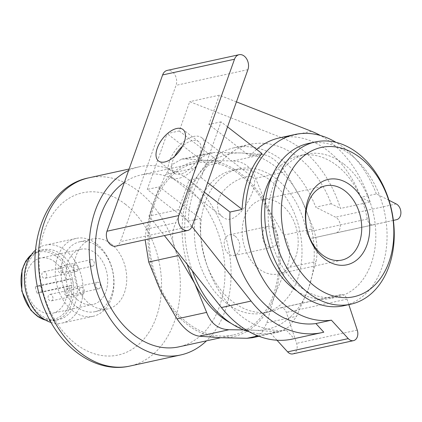 <?xml version="1.0" encoding="UTF-8"?>
<svg xmlns="http://www.w3.org/2000/svg" width="422" height="422" viewBox="0 0 422 422"><rect width="100%" height="100%" fill="white"/><g stroke="black" fill="none" stroke-linecap="round" stroke-linejoin="round"><path stroke-width="0.32" stroke-dasharray="2.11 1.58" d="M252.314 337.737L261.856 332.573L266.899 322.772L274.411 295.869A89.686 64.73 -102.3 0 1 220.986 337.732A89.686 64.73 -102.3 0 1 160.608 290.937A89.686 64.73 -102.3 0 1 153.655 202.286L146.144 229.188L145.131 239.759M274.411 295.869L286.406 267.991C291.433 256.914 290.573 245.973 283.832 235.154L267.458 207.218A89.686 64.73 -102.3 0 1 274.411 295.869M165.651 174.402L153.655 202.286A89.686 64.73 -102.3 0 1 207.081 160.423L185.437 158.899L181.613 159.136L172.951 164.111L165.651 174.402L195.307 167.924L200.329 158.139L209.898 152.964L215.093 152.421L241.22 152.964L262.864 154.489C270.513 155.634 277.971 161.41 285.23 171.823L301.598 199.759L313.488 228.677C317.117 240.123 317.977 251.069 316.067 261.513L308.551 288.416L296.555 316.294L289.276 326.57L280.593 331.555L276.769 331.797L255.125 330.273L243.726 329.909M267.458 207.218L255.568 178.3C251.454 167.233 244 161.457 233.208 160.967L207.081 160.423A89.686 64.73 -102.3 0 1 267.458 207.218M240.371 175.119A88.024 63.532 -102.3 0 1 278.757 266.345A88.024 63.532 -102.3 0 1 232.817 335.073A88.024 63.532 -102.3 0 1 151.967 262.637A88.024 63.532 -102.3 0 1 195.249 163.082A88.024 63.532 -102.3 0 1 240.371 175.119M124.39 182.32A88.024 63.532 -102.3 0 1 141.344 174.861A88.024 63.532 -102.3 0 1 186.461 186.899A88.024 63.532 -102.3 0 1 224.852 278.119A88.024 63.532 -102.3 0 1 178.912 346.852M128.594 170.509A96.327 69.525 -102.3 0 1 139.571 166.748A96.327 69.525 -102.3 0 1 188.945 179.92A96.327 69.525 -102.3 0 1 206.506 340.823M111.086 243.842A35.786 25.826 -102.3 0 1 126.695 280.925A35.786 25.826 -102.3 0 1 108.021 308.867A35.786 25.826 -102.3 0 1 75.148 279.417A35.786 25.826 -102.3 0 1 92.745 238.947A35.786 25.826 -102.3 0 1 111.086 243.842M98.12 246.675A35.786 25.826 -102.3 0 1 113.729 283.758A35.786 25.826 -102.3 0 1 95.05 311.7A35.786 25.826 -102.3 0 1 62.182 282.249A35.786 25.826 -102.3 0 1 79.779 241.78A35.786 25.826 -102.3 0 1 98.12 246.675M96.585 243.853A39.858 28.77 -102.3 0 1 113.966 285.161A39.858 28.77 -102.3 0 1 93.167 316.284A39.858 28.77 -102.3 0 1 56.553 283.484A39.858 28.77 -102.3 0 1 76.15 238.398A39.858 28.77 -102.3 0 1 96.585 243.853M35.358 250.251A39.858 28.77 -102.3 0 1 45.217 245.156A39.858 28.77 -102.3 0 1 65.647 250.61A39.858 28.77 -102.3 0 1 83.034 291.918A39.858 28.77 -102.3 0 1 62.229 323.041A39.858 28.77 -102.3 0 1 51.146 322.524M61.675 254.635A35.786 25.826 -102.3 0 1 77.279 291.723A35.786 25.826 -102.3 0 1 58.605 319.66A35.786 25.826 -102.3 0 1 25.737 290.215A35.786 25.826 -102.3 0 1 43.329 249.74A35.786 25.826 -102.3 0 1 61.675 254.635M54.923 261.962A28.232 20.377 -102.3 0 1 67.235 291.222A28.232 20.377 -102.3 0 1 52.502 313.266A28.232 20.377 -102.3 0 1 26.565 290.03A28.232 20.377 -102.3 0 1 40.449 258.1A28.232 20.377 -102.3 0 1 54.923 261.962M178.374 255.542C171.638 244.776 170.778 233.83 175.8 222.71L187.795 194.827L195.307 167.924M218.744 199.173C216.439 206.965 217.668 212.836 222.426 216.776C237.939 230.771 261.313 181.924 252.947 177.43C248.405 172.909 223.992 183.591 218.744 199.173M169.544 161.046A24.914 13.05 -52.2 0 0 171.132 177.055A24.914 13.05 -52.2 0 0 196.705 165.361A24.914 13.05 -52.2 0 0 201.653 137.677A24.914 13.05 -52.2 0 0 184.752 140.837A24.914 13.05 -52.2 0 0 169.544 161.046M174.687 156.298A19.929 10.444 -52.2 0 0 172.915 160.313A19.929 10.444 -52.2 0 0 174.18 173.12A19.929 10.444 -52.2 0 0 194.642 163.762A19.929 10.444 -52.2 0 0 198.598 141.613A19.929 10.444 -52.2 0 0 182.436 146.302M115.807 246.163A9.964 7.19 77.7 0 0 120.391 241.627L176.043 85.339A9.964 7.19 77.7 0 0 174.835 74.694A9.964 7.19 77.7 0 0 167.207 70.405M227.537 126.869L221.044 121.837L201.167 177.651L189.04 180.305L178.606 209.607L148.955 216.085L164.38 235.555M178.606 209.607L192.021 226.545M388.968 200.281L376.361 193.925L360.863 197.311L370.136 201.985L340.485 208.463A104.63 75.517 77.7 0 0 281.864 137.772L189.7 101.66L179.266 130.962L167.138 133.61L147.262 189.431L188.212 221.165A94.665 68.327 77.7 0 1 208.088 165.35L167.138 133.61M236.436 101.876L219.35 95.182L189.7 101.66M221.044 121.837L208.916 124.485L249.866 156.224L261.993 153.571M219.35 95.182L208.916 124.485M188.212 221.165L200.339 218.517L159.389 186.782L147.262 189.431M159.389 186.782L148.955 216.085M179.266 130.962L220.215 162.697L208.088 165.35M200.339 218.517A94.665 68.327 77.7 0 0 286.258 330.036L270.76 333.422L276.985 340.232M292.293 339.082A104.63 75.517 77.7 0 0 294.129 338.644L286.258 330.036M323.779 332.172L294.129 338.644M204.301 192.131L189.04 180.305M201.167 177.651L207.661 182.684M370.136 201.985A104.63 75.517 77.7 0 0 320.377 135.488M220.215 162.697A94.665 68.327 77.7 0 1 249.755 144.377A94.665 68.327 77.7 0 1 331.217 203.789L340.485 208.463M360.863 197.311A94.665 68.327 77.7 0 0 279.406 137.899M256.639 149.425A94.665 68.327 77.7 0 0 249.866 156.224M308.166 143.517A83.039 59.935 -102.3 0 1 350.735 154.869A83.039 59.935 -102.3 0 1 386.948 240.93A83.039 59.935 -102.3 0 1 343.613 305.771M331.217 203.789L315.719 207.176A94.665 68.327 77.7 0 0 234.257 147.758A94.665 68.327 77.7 0 0 192.263 270.75M249.196 331.755A94.665 68.327 77.7 0 0 270.76 333.422M393.373 220.4L373.47 224.81A6.641 4.795 77.7 0 0 373.47 224.81A6.641 4.795 77.7 0 1 367.298 219.044L306.657 232.295A6.641 4.795 77.7 0 0 312.818 238.061A6.641 4.795 77.7 0 0 312.829 238.055L335.928 232.939A8.303 5.992 77.7 0 0 340.253 225.712A8.303 5.992 77.7 0 0 335.574 217.182L315.719 207.176M348.82 304.631L347.005 299.14A6.641 4.795 77.7 0 0 341.155 294.598A6.641 4.795 77.7 0 0 340.285 294.915L279.638 308.16A73.075 52.745 77.7 0 1 270.059 311.636L263.771 313.013A73.075 52.745 -102.3 0 1 196.647 252.878A73.075 52.745 -102.3 0 1 232.58 170.23A73.075 52.745 -102.3 0 1 270.038 180.22A73.075 52.745 -102.3 0 1 301.909 255.954A73.075 52.745 -102.3 0 1 263.771 313.013M292.842 353.9A8.303 5.992 77.7 0 0 296.608 343.35L286.359 312.385A6.641 4.795 77.7 0 0 280.509 307.844A6.641 4.795 77.7 0 0 279.638 308.16M376.361 193.925A94.665 68.327 77.7 0 0 335.975 142.341M343.861 164.095A73.075 52.745 -102.3 0 1 375.733 239.828A73.075 52.745 -102.3 0 1 337.595 296.888A73.075 52.745 -102.3 0 1 270.47 236.747A73.075 52.745 -102.3 0 1 306.404 154.099A73.075 52.745 -102.3 0 1 343.861 164.095M306.657 232.295A73.075 52.745 77.7 0 0 276.326 178.849A73.075 52.745 77.7 0 0 238.868 168.853A73.075 52.745 77.7 0 0 202.935 251.501A73.075 52.745 77.7 0 0 270.059 311.636M367.298 219.044A73.075 52.745 77.7 0 0 336.972 165.598A73.075 52.745 77.7 0 0 299.509 155.607A73.075 52.745 77.7 0 0 272.048 176.095M297.199 291.217A73.075 52.745 77.7 0 0 330.706 298.391A73.075 52.745 77.7 0 0 340.285 294.915M187.257 264.43A89.686 64.73 -102.3 0 1 187.795 194.827A89.686 64.73 -102.3 0 1 241.22 152.964A89.686 64.73 -102.3 0 1 301.598 199.759A89.686 64.73 -102.3 0 1 308.551 288.416A89.686 64.73 -102.3 0 1 255.125 330.273A89.686 64.73 -102.3 0 1 231.309 323.468M281.558 204.87A38.017 27.441 -102.3 0 1 298.138 244.269A38.017 27.441 -102.3 0 1 278.298 273.952A38.017 27.441 -102.3 0 1 243.378 242.666A38.017 27.441 -102.3 0 1 262.073 199.669A38.017 27.441 -102.3 0 1 281.558 204.87M273.366 227.88A10.629 7.67 -102.3 0 1 278.003 238.894A10.629 7.67 -102.3 0 1 272.454 247.197A10.629 7.67 -102.3 0 1 262.69 238.451A10.629 7.67 -102.3 0 1 267.917 226.429A10.629 7.67 -102.3 0 1 273.366 227.88M235.181 236.22A10.629 7.67 -102.3 0 1 239.817 247.239A10.629 7.67 -102.3 0 1 234.268 255.537A10.629 7.67 -102.3 0 1 224.509 246.791A10.629 7.67 -102.3 0 1 229.732 234.769A10.629 7.67 -102.3 0 1 235.181 236.22M38.529 285.789L35.306 286.844A28.232 20.377 -102.3 0 0 37.057 293.227L40.28 292.166A3.323 2.395 -102.3 0 0 41.53 288.289A3.323 2.395 -102.3 0 0 38.534 285.784A3.323 2.395 -102.3 0 0 38.529 285.789L69.973 278.916L66.75 279.976L35.306 286.844M66.75 279.976A28.232 20.377 -102.3 0 1 80.882 249.265A28.232 20.377 -102.3 0 1 95.351 253.126A28.232 20.377 -102.3 0 1 107.668 282.387A28.232 20.377 -102.3 0 1 92.93 304.436A28.232 20.377 -102.3 0 1 68.501 286.353L37.057 293.227M68.501 286.353L71.724 285.298L40.28 292.166M100.325 287.25A3.323 2.395 -102.3 0 1 98.795 288.759A3.323 2.395 -102.3 0 1 95.747 286.026A3.323 2.395 -102.3 0 1 97.376 282.271A3.323 2.395 -102.3 0 1 99.919 283.7A3.323 2.395 -102.3 0 1 100.325 287.25M68.876 294.118A3.323 2.395 -102.3 0 1 67.351 295.632A3.323 2.395 -102.3 0 1 64.297 292.9A3.323 2.395 -102.3 0 1 65.932 289.139A3.323 2.395 -102.3 0 1 68.475 290.568A3.323 2.395 -102.3 0 1 68.876 294.118M84.173 292.536A3.323 2.395 -102.3 0 1 82.643 294.05A3.323 2.395 -102.3 0 1 79.594 291.317A3.323 2.395 -102.3 0 1 81.23 287.561A3.323 2.395 -102.3 0 1 83.772 288.991A3.323 2.395 -102.3 0 1 84.173 292.536M52.729 299.409A3.323 2.395 -102.3 0 1 51.199 300.918A3.323 2.395 -102.3 0 1 48.15 298.185A3.323 2.395 -102.3 0 1 49.78 294.429A3.323 2.395 -102.3 0 1 52.328 295.859A3.323 2.395 -102.3 0 1 52.729 299.409M94.111 264.631A3.323 2.395 -102.3 0 1 92.582 266.14A3.323 2.395 -102.3 0 1 89.533 263.407A3.323 2.395 -102.3 0 1 91.168 259.651A3.323 2.395 -102.3 0 1 93.71 261.081A3.323 2.395 -102.3 0 1 94.111 264.631M62.667 271.499A3.323 2.395 -102.3 0 1 61.137 273.013A3.323 2.395 -102.3 0 1 58.088 270.275A3.323 2.395 -102.3 0 1 59.718 266.519A3.323 2.395 -102.3 0 1 62.266 267.949A3.323 2.395 -102.3 0 1 62.667 271.499M77.959 269.916A3.323 2.395 -102.3 0 1 76.435 271.43A3.323 2.395 -102.3 0 1 73.381 268.698A3.323 2.395 -102.3 0 1 75.016 264.942A3.323 2.395 -102.3 0 1 77.558 266.372A3.323 2.395 -102.3 0 1 77.959 269.916M46.515 276.79A3.323 2.395 -102.3 0 1 44.985 278.298A3.323 2.395 -102.3 0 1 41.936 275.566A3.323 2.395 -102.3 0 1 43.571 271.81A3.323 2.395 -102.3 0 1 46.114 273.24A3.323 2.395 -102.3 0 1 46.515 276.79M38.534 285.784L69.978 278.916A3.323 2.395 -102.3 0 1 69.978 278.916A3.323 2.395 -102.3 0 1 72.974 281.416A3.323 2.395 -102.3 0 1 71.724 285.298M88.81 177.836A96.327 69.525 -102.3 0 1 138.184 191.008A96.327 69.525 -102.3 0 1 180.194 290.837A96.327 69.525 -102.3 0 1 129.923 366.053M125.228 204.137A83.039 59.935 -102.3 0 1 136.375 346.314A83.039 59.935 -102.3 0 1 39.541 271.272A83.039 59.935 -102.3 0 1 125.228 204.137M31.333 254.714A35.786 25.826 -102.3 0 1 39.737 250.526A35.786 25.826 -102.3 0 1 58.078 255.421A35.786 25.826 -102.3 0 1 73.686 292.504A35.786 25.826 -102.3 0 1 55.013 320.446A35.786 25.826 -102.3 0 1 45.623 320.145M56.785 256.734A34.456 24.866 -102.3 0 1 61.412 315.725A34.456 24.866 -102.3 0 1 21.232 284.592A34.456 24.866 -102.3 0 1 56.785 256.734M286.406 267.991L316.067 261.513M283.832 235.154L313.488 228.677M257.958 335.907L276.769 331.797M266.899 322.772L296.555 316.294M146.144 229.188L175.8 222.71M185.437 158.899L215.093 152.421M255.568 178.3L285.23 171.823M233.208 160.967L262.864 154.489M247.914 69.641L176.043 85.339M192.263 225.928L120.391 241.627M311.51 131.295L281.864 137.772M396.216 203.931L335.574 217.182M396.569 219.688L335.928 232.939M312.818 238.061L373.465 224.81L312.829 238.055M347.005 299.14L286.359 312.385M357.255 330.104L296.608 343.35M195.249 163.082L141.344 174.861M232.817 335.073L220.701 337.721M139.571 166.748L129.121 169.027M92.745 238.947L79.779 241.78M108.021 308.867L95.05 311.7M76.15 238.398L45.217 245.156M93.167 316.284L62.229 323.041M43.329 249.74L39.737 250.526L31.486 254.503M58.605 319.66L55.013 320.446L45.856 320.272M258.96 336.292L280.598 331.565M181.613 159.131L209.892 152.954M252.947 177.43L201.653 137.677M222.41 216.797L171.132 177.055M198.598 141.613L182.942 129.48M174.18 173.12L158.53 160.988M249.755 144.377L234.257 147.758M341.155 294.598L280.509 307.844M306.404 154.099L299.509 155.607M238.868 168.853L232.58 170.23M337.595 296.888L330.706 298.391M325.61 185.791L262.073 199.669M341.836 260.073L278.298 273.952M267.917 226.429L229.732 234.769M272.454 247.197L234.268 255.537M80.882 249.265L40.449 258.1M92.93 304.436L52.502 313.266M97.376 282.271L65.932 289.139M98.795 288.759L67.351 295.632M81.23 287.561L49.78 294.429M82.643 294.05L51.199 300.918M91.168 259.651L59.718 266.519M92.582 266.14L61.137 273.013M75.016 264.942L43.571 271.81M76.435 271.43L44.985 278.298"/><path stroke-width="0.63" d="M145.131 239.759L148.718 262.025L160.608 290.937L176.982 318.879C184.208 329.26 191.662 335.042 199.342 336.207L220.986 337.732L247.113 338.28L252.314 337.737L258.96 336.292M220.701 337.721L178.912 346.852A88.024 63.532 -102.3 0 1 101.422 286.686A88.024 63.532 -102.3 0 1 124.39 182.32M206.506 340.823A96.327 69.525 -102.3 0 1 180.685 354.965A96.327 69.525 -102.3 0 1 94.148 283.468A96.327 69.525 -102.3 0 1 128.594 170.509M51.146 322.524A39.858 28.77 -102.3 0 1 25.615 290.241A39.858 28.77 -102.3 0 1 35.358 250.251M243.726 329.909L228.998 329.73C218.237 329.266 210.784 323.489 206.638 312.396L194.748 283.484L178.374 255.542L148.718 262.025M182.436 146.302A19.929 10.444 -52.2 0 0 174.687 156.298M157.258 148.18A19.929 10.444 -52.2 0 0 158.53 160.988A19.929 10.444 -52.2 0 0 178.991 151.63A19.929 10.444 -52.2 0 0 182.942 129.48A19.929 10.444 -52.2 0 0 169.428 132.012A19.929 10.444 -52.2 0 0 157.258 148.18M239.079 54.702L167.207 70.405A9.964 7.19 77.7 0 0 162.623 74.942L106.972 231.23A9.964 7.19 77.7 0 0 108.18 241.88A9.964 7.19 77.7 0 0 115.807 246.163L187.684 230.465A9.964 7.19 77.7 0 0 192.263 225.928L247.914 69.641A9.964 7.19 77.7 0 0 246.712 58.99A9.964 7.19 77.7 0 0 239.079 54.702A9.964 7.19 77.7 0 0 234.5 59.238L178.849 215.526A9.964 7.19 77.7 0 0 180.052 226.176A9.964 7.19 77.7 0 0 187.684 230.465M360.425 157.902A76.398 55.14 -102.3 0 1 370.685 288.706A76.398 55.14 -102.3 0 1 281.595 219.667A76.398 55.14 -102.3 0 1 360.425 157.902M350.645 185.374A43.703 31.544 -102.3 0 1 356.511 260.2A43.703 31.544 -102.3 0 1 305.549 220.706A43.703 31.544 -102.3 0 1 350.645 185.374M164.38 235.555L221.413 307.543A104.63 75.517 77.7 0 0 292.293 339.082L321.939 332.605A104.63 75.517 77.7 0 0 323.779 332.172L315.909 323.558A94.665 68.327 77.7 0 1 229.99 212.039L204.301 192.131M192.021 226.545L251.058 301.071A104.63 75.517 77.7 0 0 321.939 332.605M320.377 135.488A104.63 75.517 77.7 0 0 311.51 131.295L236.436 101.876M357.919 153.302A83.039 59.935 -102.3 0 1 394.137 239.364A83.039 59.935 -102.3 0 1 350.798 304.199A83.039 59.935 -102.3 0 1 274.522 235.866A83.039 59.935 -102.3 0 1 315.35 141.945A83.039 59.935 -102.3 0 1 357.919 153.302M207.661 182.684L242.117 209.391L229.99 212.039M227.537 126.869L261.993 153.571A94.665 68.327 77.7 0 0 242.117 209.391M335.975 142.341A94.665 68.327 77.7 0 0 294.904 134.512L279.406 137.899A94.665 68.327 77.7 0 0 256.639 149.425M350.798 304.199L343.613 305.771A83.039 59.935 -102.3 0 1 267.332 237.433A83.039 59.935 -102.3 0 1 308.166 143.517L315.35 141.945M192.263 270.75A94.665 68.327 77.7 0 0 249.196 331.755M393.373 220.4L396.569 219.688A8.303 5.992 77.7 0 0 400.9 212.461A8.303 5.992 77.7 0 0 396.216 203.931L388.968 200.281M294.904 134.512A94.665 68.327 77.7 0 0 247.798 238.894A94.665 68.327 77.7 0 0 331.407 320.171L348.261 338.613A8.303 5.992 77.7 0 0 353.488 340.649A8.303 5.992 77.7 0 0 357.255 330.104L348.82 304.631M276.985 340.232L287.614 351.864A8.303 5.992 77.7 0 0 292.842 353.9L353.488 340.649M331.407 320.171L315.909 323.558M272.048 176.095A73.075 52.745 77.7 0 0 297.199 291.217M231.309 323.468A89.686 64.73 -102.3 0 1 194.748 283.484A89.686 64.73 -102.3 0 1 187.257 264.43M345.096 190.992A38.017 27.441 -102.3 0 1 361.675 230.391A38.017 27.441 -102.3 0 1 341.836 260.073A38.017 27.441 -102.3 0 1 306.915 228.787A38.017 27.441 -102.3 0 1 325.61 185.791A38.017 27.441 -102.3 0 1 345.096 190.992M180.685 354.965L129.923 366.053A96.327 69.525 -102.3 0 1 41.44 286.781A96.327 69.525 -102.3 0 1 88.81 177.836L129.121 169.027M45.623 320.145A35.786 25.826 -102.3 0 1 22.144 291.001A35.786 25.826 -102.3 0 1 31.333 254.714M247.113 338.28L257.958 335.907M176.982 318.879L206.638 312.396M199.342 336.207L228.998 329.73M234.5 59.238L162.623 74.942M178.849 215.526L106.972 231.23M251.058 301.071L221.413 307.543M348.261 338.613L287.614 351.864M129.923 366.053C97.667 373.512 62.867 350.002 46.605 313.72C20.272 260.722 40.006 187.115 88.81 177.836M45.856 320.272L37.885 316.664L30.806 310.159L21.78 291.08L22.028 269.974L25.747 261.107L31.486 254.503"/></g></svg>

